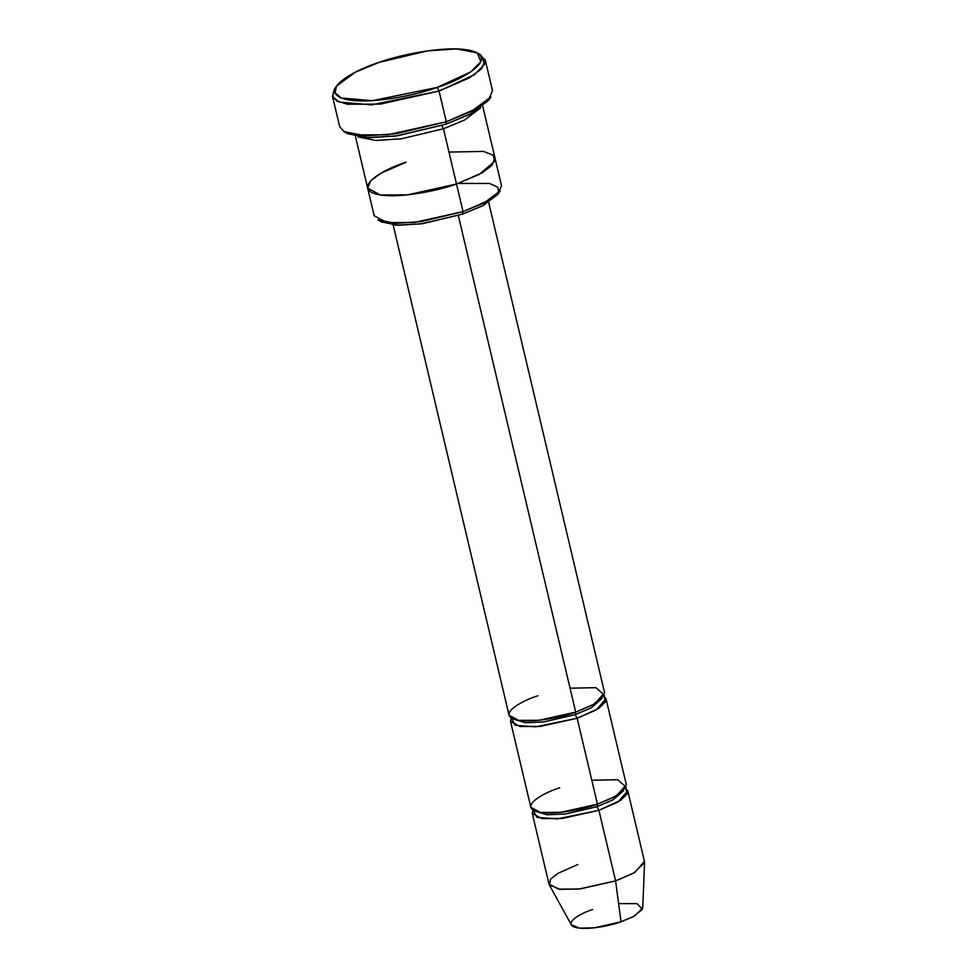 <?xml version="1.0" encoding="UTF-8"?>
<svg xmlns="http://www.w3.org/2000/svg" width="977" height="977" viewBox="0 0 977 977"><rect width="100%" height="100%" fill="white"/><g stroke="black" fill="none" stroke-linecap="round" stroke-linejoin="round"><path stroke-width="1.47" d="M478.864 54.004L485.251 59.927L481.502 68.842L469.546 77.769L439.064 91.069L437.085 87.454L372.225 100.68L341.229 97.981L335.087 92.839L336.479 86.171L355.054 72.335L379.161 62.381C358.278 68.561 320.2 88.174 340.717 97.773C363.065 106.737 418.522 94.647 437.085 87.454C457.957 81.274 496.035 61.649 475.53 52.062C453.169 43.098 397.712 55.188 379.161 62.381L427.205 50.902L456.491 48.887L477.216 52.892L480.879 61.636L470.792 71.883L437.085 87.454L439.064 91.069L474.248 74.814L484.763 64.116L480.94 55.005L477.216 52.892M489.453 98.762L471.317 113.564L445.781 124.274L469.888 114.309L488.463 100.484L490.857 96.931L471.464 111.354L446.318 121.759L445.781 124.274L395.587 136.047L365.557 137.647L346.078 132.652M458.128 183.456L489.538 183.456L497.83 187.254L498.624 192.957L483.688 205.255L462.512 214.146L482.418 205.915L497.769 194.496L500.151 190.942L483.994 202.96L463.037 211.63L462.512 214.146L420.66 223.916L395.746 225.162L379.906 220.863M618.612 903.615L637.126 903.652L642.402 909.294L633.548 916.548L621.03 921.799L615.595 880.888L634.647 872.583L644.466 861.421L627.784 790.857L617.965 802.007L598.913 810.312L615.595 880.888L621.03 921.799L634.684 915.925L642.744 907.938L644.551 862.398L633.804 873.059L615.595 880.888L580.362 888.887L560.139 889.351L549.318 884.918L550.601 879.227L557.965 873.328L577.822 864.535M591.806 780.232L617.635 779.719L626.135 787.047L614.521 796.976L597.46 804.181L596.935 806.709L598.913 810.312L562.239 818.47L541.795 818.555L532.282 813.426L532.966 810.031L537.008 817.407L557.366 818.897L598.913 810.312L620.542 800.407L627.307 793.849L625.646 788.121L627.784 790.857M532.282 813.426L548.964 884.002L558.478 889.131L578.921 889.046L615.595 880.888L598.913 810.312L596.935 806.709L565.536 813.975L547.01 814.769L535.726 811.337L547.01 814.769L565.536 813.975L596.935 806.709L613.006 799.894L623.753 790.527L613.006 799.894L596.935 806.709L597.46 804.181C585.37 808.871 549.196 816.76 534.614 810.91C521.242 804.657 546.07 791.858 559.687 787.828M570.043 688.187L595.872 687.661L604.384 695.001L592.758 704.93L575.709 712.123L575.172 714.651L591.256 707.849L602.003 698.47L591.256 707.849L575.172 714.651L575.709 712.123C563.607 716.813 527.433 724.702 512.864 718.852C499.479 712.599 524.319 699.801 537.936 695.771M513.963 719.28L525.247 722.724L543.774 721.93L575.172 714.651L543.774 721.93L525.247 722.724L513.963 719.28M511.203 717.973L515.245 725.361L535.604 726.839L577.151 718.266L575.172 714.651L577.151 718.266L597.46 804.181L616.511 795.864L626.33 784.714L606.021 698.799L596.202 709.949L577.151 718.266L540.476 726.412L520.033 726.509L510.519 721.368L511.203 717.973M336.479 86.171L334.085 89.725L332.644 96.686L339.043 102.06L371.394 104.869L439.064 91.069L380.383 104.112L347.665 104.258L337.004 101.107L332.449 96.039L339.703 126.729L344.258 131.785L354.92 134.936L387.637 134.789L446.318 121.759L439.064 91.069L446.318 121.759L476.8 108.447L488.756 99.52L492.506 90.605L485.251 59.927M448.968 152.082L483.407 151.398L493.165 155.184L494.753 161.168L479.255 174.407L456.515 184.006L463.037 211.63L421.27 221.596L395.807 223.354L377.781 219.874L381.506 221.974L398.64 225.296L422.821 223.623L462.512 214.146L463.037 211.63L414.138 222.487L386.88 222.609L374.191 215.77L367.67 188.158L380.346 194.997L407.617 194.875L456.515 184.006L443.46 128.781L464.625 120.012L480.733 107.836L464.625 120.012L443.46 128.781L401.376 138.795L375.803 140.493L357.936 136.865L375.803 140.493L401.376 138.795L443.46 128.781L441.47 125.166L443.46 128.781L463.037 211.63L488.439 200.541L498.404 193.104L501.519 185.679L494.997 158.054L491.883 165.479L481.917 172.929L456.515 184.006L481.917 172.929L491.883 165.479L494.997 158.054L482.772 106.31M393.169 224.966L509.066 715.237L518.579 720.367L539.023 720.281L575.709 712.123L458.201 215.038L575.709 712.123L594.761 703.819L604.568 692.656L488.671 202.386M510.519 721.368L530.829 807.295L540.342 812.424L560.786 812.327L597.46 804.181L577.151 718.266L598.779 708.349L605.545 701.791L603.884 696.064L606.021 698.799M456.515 184.006C440.383 190.259 392.156 200.773 372.725 192.982C354.883 184.641 387.991 167.58 406.151 162.206C387.991 167.58 354.883 184.641 372.725 192.982C392.156 200.773 440.383 190.259 456.515 184.006M355.433 136.414L367.67 188.158L370.784 180.733L380.749 173.283L406.151 162.206M332.449 96.039L335.502 87.893M549.318 884.918L571.325 924.816L579.446 928.15L594.602 927.796L621.03 921.799C611.956 925.317 584.832 931.24 573.902 926.855C563.863 922.154 582.487 912.567 592.709 909.538M347.727 133.751L368.463 137.769L397.749 135.742L445.781 124.274L446.318 121.759L396.186 133.727L365.63 135.827L344.002 131.651L347.727 133.751"/></g></svg>
